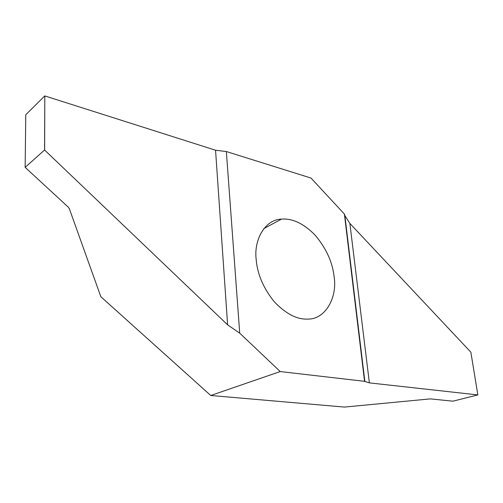 <?xml version="1.0" encoding="UTF-8"?>
<svg xmlns="http://www.w3.org/2000/svg" width="503" height="503" viewBox="0 0 503 503"><rect width="100%" height="100%" fill="white"/><g stroke="black" fill="none" stroke-linecap="round" stroke-linejoin="round"><path stroke-width="0.75" d="M256.178 259.51C253.657 239.309 265.395 219.427 281.498 219.113C292.551 218.271 303.711 223.565 314.991 235.002C326.076 248.042 332.445 261.918 334.111 276.631C337.551 297.279 325.435 319.732 307.49 319.078C296.984 319.575 285.968 313.866 274.437 301.951C263.465 288.389 257.379 274.242 256.178 259.51M280.215 371.56L239.724 333.162L226.35 151.535L311.024 178.068L344.398 214.064L364.562 381.324L280.215 371.56L210.751 395.49L344.467 407.078L430.392 398.879L452.907 401.187L477.837 394.918L369.372 382.877L364.562 381.324M44.754 95.935L25.766 114.753L25.15 167.354L44.566 150.001L44.817 95.928L215.554 150.227L226.35 151.535M239.724 333.162L227.614 324.837L44.566 150.001M25.766 114.753L25.15 167.354L68.226 207.073L69.263 208.494L100.839 296.72L210.751 395.49M344.398 214.064L344.851 215.548L349.868 223.426L470.858 352.182M470.858 352.163L477.844 394.912L470.852 352.157M44.817 95.928L44.629 150.026M227.614 324.837L215.554 150.227M349.868 223.426L369.372 382.877M281.498 219.113L263.924 228.557M364.889 381.651L344.851 215.548"/></g></svg>
